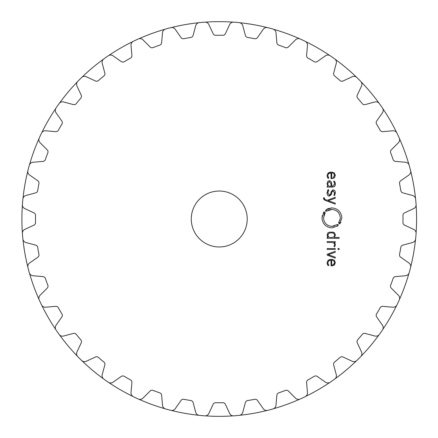 <?xml version="1.0" encoding="UTF-8"?>
<svg xmlns="http://www.w3.org/2000/svg" width="438" height="438" viewBox="0 0 438 438"><rect width="100%" height="100%" fill="white"/><g stroke="black" fill="none" stroke-linecap="round" stroke-linejoin="round"><path stroke-width="0.66" d="M21.9 219A197.346 197.346 0 0 0 22.393 232.956A197.346 197.346 0 0 1 22.393 205.044A197.346 197.346 0 0 0 21.9 219M22.962 239.438A197.346 197.346 0 0 0 27.808 266.928A197.346 197.346 0 0 1 22.962 239.438M29.494 273.213A197.346 197.346 0 0 0 39.037 299.444A197.346 197.346 0 0 1 29.494 273.213M41.791 305.341A197.346 197.346 0 0 0 55.746 329.513A197.346 197.346 0 0 1 41.791 305.341M59.48 334.846A197.346 197.346 0 0 0 77.422 356.225A197.346 197.346 0 0 1 59.48 334.846M82.021 360.83A197.346 197.346 0 0 0 103.401 378.771A197.346 197.346 0 0 1 82.021 360.83M108.733 382.5A197.346 197.346 0 0 0 132.906 396.456A197.346 197.346 0 0 1 108.733 382.5M138.808 399.21A197.346 197.346 0 0 0 165.033 408.753A197.346 197.346 0 0 1 138.808 399.21M171.318 410.439A197.346 197.346 0 0 0 198.808 415.284A197.346 197.346 0 0 1 171.318 410.439M205.291 415.854A197.346 197.346 0 0 0 233.202 415.854A197.346 197.346 0 0 1 205.291 415.854M239.685 415.284A197.346 197.346 0 0 0 267.175 410.439A197.346 197.346 0 0 1 239.685 415.284M273.46 408.753A197.346 197.346 0 0 0 299.691 399.21A197.346 197.346 0 0 1 273.46 408.753M305.587 396.456A197.346 197.346 0 0 0 329.759 382.5A197.346 197.346 0 0 1 305.587 396.456M335.092 378.771A197.346 197.346 0 0 0 356.472 360.83A197.346 197.346 0 0 1 335.092 378.771M361.076 356.225A197.346 197.346 0 0 0 379.018 334.846A197.346 197.346 0 0 1 361.076 356.225M382.746 329.513A197.346 197.346 0 0 0 396.702 305.341A197.346 197.346 0 0 1 382.746 329.513M399.456 299.444A197.346 197.346 0 0 0 408.999 273.213A197.346 197.346 0 0 1 399.456 299.444M410.685 266.928A197.346 197.346 0 0 0 415.531 239.438A197.346 197.346 0 0 1 410.685 266.928M416.1 232.956A197.346 197.346 0 0 0 416.1 205.044A197.346 197.346 0 0 1 416.1 232.956M415.531 198.562A197.346 197.346 0 0 0 410.685 171.072A197.346 197.346 0 0 1 415.531 198.562M408.999 164.787A197.346 197.346 0 0 0 399.456 138.556A197.346 197.346 0 0 1 408.999 164.787M396.702 132.659A197.346 197.346 0 0 0 382.746 108.487A197.346 197.346 0 0 1 396.702 132.659M379.018 103.154A197.346 197.346 0 0 0 361.076 81.775A197.346 197.346 0 0 1 379.018 103.154M356.472 77.17A197.346 197.346 0 0 0 335.092 59.229A197.346 197.346 0 0 1 356.472 77.17M329.759 55.5A197.346 197.346 0 0 0 305.587 41.544A197.346 197.346 0 0 1 329.759 55.5M299.691 38.79A197.346 197.346 0 0 0 273.46 29.247A197.346 197.346 0 0 1 299.691 38.79M267.175 27.561A197.346 197.346 0 0 0 239.685 22.716A197.346 197.346 0 0 1 267.175 27.561M233.202 22.146A197.346 197.346 0 0 0 205.291 22.146A197.346 197.346 0 0 1 233.202 22.146M198.808 22.716A197.346 197.346 0 0 0 171.318 27.561A197.346 197.346 0 0 1 198.808 22.716M165.033 29.247A197.346 197.346 0 0 0 138.808 38.79A197.346 197.346 0 0 1 165.033 29.247M132.906 41.544A197.346 197.346 0 0 0 108.733 55.5A197.346 197.346 0 0 1 132.906 41.544M103.401 59.229A197.346 197.346 0 0 0 82.021 77.17A197.346 197.346 0 0 1 103.401 59.229M77.422 81.775A197.346 197.346 0 0 0 59.48 103.154A197.346 197.346 0 0 1 77.422 81.775M55.746 108.487A197.346 197.346 0 0 0 41.791 132.659A197.346 197.346 0 0 1 55.746 108.487M39.037 138.556A197.346 197.346 0 0 0 29.494 164.787A197.346 197.346 0 0 1 39.037 138.556M27.808 171.072A197.346 197.346 0 0 0 22.962 198.562A197.346 197.346 0 0 1 27.808 171.072M202.044 22.371A197.385 197.385 0 0 1 204.743 22.152A197.385 197.385 0 0 0 202.044 22.371A197.385 197.385 0 0 0 199.35 22.623A4.194 4.194 0 0 0 195.72 25.711L193.114 35.423A2.798 2.798 0 0 1 190.848 37.46A183.746 183.746 0 0 0 183.845 38.697A2.798 2.798 0 0 1 181.014 37.553L175.249 29.319A4.194 4.194 0 0 0 170.782 27.66A197.385 197.385 0 0 0 165.548 29.061A197.385 197.385 0 0 1 168.159 28.344M267.711 27.66A197.385 197.385 0 0 1 270.334 28.344A197.385 197.385 0 0 0 267.711 27.66A4.194 4.194 0 0 0 263.243 29.319L257.478 37.553A2.798 2.798 0 0 1 254.648 38.697A183.746 183.746 0 0 0 247.645 37.46A2.798 2.798 0 0 1 245.379 35.423L242.778 25.711A4.194 4.194 0 0 0 239.148 22.623A197.385 197.385 0 0 0 236.449 22.371A197.385 197.385 0 0 0 233.75 22.152A4.194 4.194 0 0 0 229.638 24.561L225.389 33.671A2.798 2.798 0 0 1 222.805 35.286A183.746 183.746 0 0 0 215.693 35.286A2.798 2.798 0 0 1 213.103 33.671L208.855 24.561A4.194 4.194 0 0 0 204.743 22.152M302.663 40.11A197.385 197.385 0 0 1 305.111 41.271A197.385 197.385 0 0 0 300.2 38.982A4.194 4.194 0 0 0 295.513 39.842L288.407 46.948A2.798 2.798 0 0 1 285.423 47.583A183.746 183.746 0 0 0 278.738 45.152A2.798 2.798 0 0 1 276.86 42.749L275.984 32.735A4.194 4.194 0 0 0 272.945 29.061A197.385 197.385 0 0 0 270.334 28.344M106.034 57.312A197.385 197.385 0 0 1 108.263 55.774A197.385 197.385 0 0 0 103.828 58.884A4.194 4.194 0 0 0 102.224 63.373L104.83 73.08A2.798 2.798 0 0 1 103.883 75.982A183.746 183.746 0 0 0 98.435 80.554A2.798 2.798 0 0 1 95.413 80.981L86.302 76.732A4.194 4.194 0 0 0 81.605 77.526A197.385 197.385 0 0 0 79.678 79.431A197.385 197.385 0 0 0 77.772 81.358A197.385 197.385 0 0 1 79.678 79.431M22.398 204.497A197.385 197.385 0 0 1 22.617 201.798A197.385 197.385 0 0 0 22.398 204.497A4.194 4.194 0 0 0 24.807 208.608L33.918 212.857A2.798 2.798 0 0 1 35.533 215.447A183.746 183.746 0 0 0 35.533 222.553A2.798 2.798 0 0 1 33.918 225.143L24.807 229.392A4.194 4.194 0 0 0 22.398 233.503A197.385 197.385 0 0 0 22.617 236.202A197.385 197.385 0 0 1 22.398 233.503M415.876 236.202A197.385 197.385 0 0 1 415.624 238.902A197.385 197.385 0 0 0 415.876 236.202A197.385 197.385 0 0 0 416.095 233.503A4.194 4.194 0 0 0 413.686 229.392L404.575 225.143A2.798 2.798 0 0 1 402.96 222.553A183.746 183.746 0 0 0 402.96 215.447A2.798 2.798 0 0 1 404.575 212.857L413.686 208.608A4.194 4.194 0 0 0 416.095 204.497A197.385 197.385 0 0 0 415.876 201.798A197.385 197.385 0 0 0 415.624 199.098A4.194 4.194 0 0 0 412.536 195.474L402.829 192.868A2.798 2.798 0 0 1 400.786 190.601A183.746 183.746 0 0 0 400.201 187.092A183.746 183.746 0 0 0 399.555 183.599A2.798 2.798 0 0 1 400.693 180.768L408.928 175.003A4.194 4.194 0 0 0 410.587 170.535A197.385 197.385 0 0 0 409.185 165.301A4.194 4.194 0 0 0 405.511 162.263L395.498 161.387A2.798 2.798 0 0 1 393.1 159.509A183.746 183.746 0 0 0 390.663 152.824A2.798 2.798 0 0 1 391.298 149.84L398.405 142.733A4.194 4.194 0 0 0 399.264 138.047A197.385 197.385 0 0 0 396.976 133.136A4.194 4.194 0 0 0 392.831 130.781L382.817 131.657A2.798 2.798 0 0 1 380.124 130.223A183.746 183.746 0 0 0 376.57 124.063A2.798 2.798 0 0 1 376.675 121.014L382.44 112.78A4.194 4.194 0 0 0 382.473 108.016A197.385 197.385 0 0 0 379.363 103.576A4.194 4.194 0 0 0 374.873 101.977L365.166 104.583A2.798 2.798 0 0 1 362.264 103.636A183.746 183.746 0 0 0 360.009 100.888A183.746 183.746 0 0 0 357.693 98.189A2.798 2.798 0 0 1 357.266 95.166L361.514 86.056A4.194 4.194 0 0 0 360.72 81.358A197.385 197.385 0 0 0 358.815 79.431A197.385 197.385 0 0 0 356.888 77.526A4.194 4.194 0 0 0 352.19 76.732L343.08 80.981A2.798 2.798 0 0 1 340.058 80.554A183.746 183.746 0 0 0 334.61 75.982A2.798 2.798 0 0 1 333.668 73.08L336.269 63.373A4.194 4.194 0 0 0 334.67 58.884A197.385 197.385 0 0 0 330.23 55.774A4.194 4.194 0 0 0 325.467 55.807L317.232 61.572A2.798 2.798 0 0 1 314.183 61.676A183.746 183.746 0 0 0 308.024 58.123A2.798 2.798 0 0 1 306.589 55.429L307.465 45.415A4.194 4.194 0 0 0 305.111 41.271M410.587 267.465A197.385 197.385 0 0 1 409.185 272.699A197.385 197.385 0 0 0 410.587 267.465A4.194 4.194 0 0 0 408.928 262.997L400.693 257.232A2.798 2.798 0 0 1 399.555 254.401A183.746 183.746 0 0 0 400.201 250.908A183.746 183.746 0 0 0 400.786 247.399A2.798 2.798 0 0 1 402.829 245.132L412.536 242.526A4.194 4.194 0 0 0 415.624 238.902M29.308 272.699A197.385 197.385 0 0 1 28.59 270.087A197.385 197.385 0 0 0 29.308 272.699A4.194 4.194 0 0 0 32.981 275.737L42.995 276.613A2.798 2.798 0 0 1 45.399 278.491A183.746 183.746 0 0 0 47.83 285.176A2.798 2.798 0 0 1 47.2 288.16L40.088 295.267A4.194 4.194 0 0 0 39.228 299.953A197.385 197.385 0 0 0 41.517 304.864A4.194 4.194 0 0 0 45.662 307.219L55.675 306.343A2.798 2.798 0 0 1 58.369 307.777A183.746 183.746 0 0 0 61.922 313.936A2.798 2.798 0 0 1 61.824 316.986L56.053 325.22A4.194 4.194 0 0 0 56.02 329.984A197.385 197.385 0 0 0 59.13 334.424A4.194 4.194 0 0 0 63.62 336.023L73.327 333.417A2.798 2.798 0 0 1 76.228 334.364A183.746 183.746 0 0 0 80.8 339.811A2.798 2.798 0 0 1 81.227 342.834L76.978 351.944A4.194 4.194 0 0 0 77.772 356.641A197.385 197.385 0 0 0 79.678 358.569A197.385 197.385 0 0 0 81.605 360.474A4.194 4.194 0 0 0 86.302 361.268L95.413 357.019A2.798 2.798 0 0 1 98.435 357.446A183.746 183.746 0 0 0 103.883 362.018A2.798 2.798 0 0 1 104.83 364.92L102.224 374.627A4.194 4.194 0 0 0 103.828 379.116A197.385 197.385 0 0 0 108.263 382.226A4.194 4.194 0 0 0 113.026 382.193L121.26 376.428A2.798 2.798 0 0 1 124.31 376.324A183.746 183.746 0 0 0 130.469 379.877A2.798 2.798 0 0 1 131.904 382.571L131.028 392.585A4.194 4.194 0 0 0 133.382 396.729A197.385 197.385 0 0 0 135.829 397.89A197.385 197.385 0 0 1 133.382 396.729M272.945 408.939A197.385 197.385 0 0 1 270.334 409.656A197.385 197.385 0 0 0 272.945 408.939A4.194 4.194 0 0 0 275.984 405.265L276.86 395.251A2.798 2.798 0 0 1 278.738 392.848A183.746 183.746 0 0 0 285.423 390.417A2.798 2.798 0 0 1 288.407 391.052L295.513 398.158A4.194 4.194 0 0 0 300.2 399.018A197.385 197.385 0 0 0 305.111 396.729A4.194 4.194 0 0 0 307.465 392.585L306.589 382.571A2.798 2.798 0 0 1 308.024 379.877A183.746 183.746 0 0 0 314.183 376.324A2.798 2.798 0 0 1 317.232 376.428L325.467 382.193A4.194 4.194 0 0 0 330.23 382.226A197.385 197.385 0 0 0 334.67 379.116A4.194 4.194 0 0 0 336.269 374.627L333.668 364.92A2.798 2.798 0 0 1 334.61 362.018A183.746 183.746 0 0 0 340.058 357.446A2.798 2.798 0 0 1 343.08 357.019L352.19 361.268A4.194 4.194 0 0 0 356.888 360.474A197.385 197.385 0 0 0 358.815 358.569A197.385 197.385 0 0 0 360.72 356.641A4.194 4.194 0 0 0 361.514 351.944L357.266 342.834A2.798 2.798 0 0 1 357.693 339.811A183.746 183.746 0 0 0 360.009 337.112A183.746 183.746 0 0 0 362.264 334.364A2.798 2.798 0 0 1 365.166 333.417L374.873 336.023A4.194 4.194 0 0 0 379.363 334.424A197.385 197.385 0 0 0 382.473 329.984A4.194 4.194 0 0 0 382.44 325.22L376.675 316.986A2.798 2.798 0 0 1 376.57 313.936A183.746 183.746 0 0 0 380.124 307.777A2.798 2.798 0 0 1 382.817 306.343L392.831 307.219A4.194 4.194 0 0 0 396.976 304.864A197.385 197.385 0 0 0 399.264 299.953A4.194 4.194 0 0 0 398.405 295.267L391.298 288.16A2.798 2.798 0 0 1 390.663 285.176A183.746 183.746 0 0 0 393.1 278.491A2.798 2.798 0 0 1 395.498 276.613L405.511 275.737A4.194 4.194 0 0 0 409.185 272.699M170.782 410.34A197.385 197.385 0 0 1 168.159 409.656A197.385 197.385 0 0 0 170.782 410.34A4.194 4.194 0 0 0 175.249 408.681L181.014 400.447A2.798 2.798 0 0 1 183.845 399.303A183.746 183.746 0 0 0 190.848 400.54A2.798 2.798 0 0 1 193.114 402.577L195.72 412.289A4.194 4.194 0 0 0 199.35 415.377A197.385 197.385 0 0 0 202.044 415.629A197.385 197.385 0 0 0 204.743 415.848A197.385 197.385 0 0 1 202.044 415.629M247.213 219A27.966 27.966 0 0 1 205.263 243.221A27.966 27.966 0 0 1 205.263 194.779A27.966 27.966 0 0 1 247.213 219M165.548 29.061A4.194 4.194 0 0 0 162.509 32.735L161.633 42.749A2.798 2.798 0 0 1 159.755 45.152A183.746 183.746 0 0 0 153.07 47.583A2.798 2.798 0 0 1 150.086 46.948L142.98 39.842A4.194 4.194 0 0 0 138.293 38.982A197.385 197.385 0 0 0 133.382 41.271A4.194 4.194 0 0 0 131.028 45.415L131.904 55.429A2.798 2.798 0 0 1 130.469 58.123A183.746 183.746 0 0 0 124.31 61.676A2.798 2.798 0 0 1 121.26 61.572L113.026 55.807A4.194 4.194 0 0 0 108.263 55.774M77.772 81.358A4.194 4.194 0 0 0 76.978 86.056L81.227 95.166A2.798 2.798 0 0 1 80.8 98.189A183.746 183.746 0 0 0 76.228 103.636A2.798 2.798 0 0 1 73.327 104.583L63.62 101.977A4.194 4.194 0 0 0 59.13 103.576A197.385 197.385 0 0 0 56.02 108.016A4.194 4.194 0 0 0 56.053 112.78L61.824 121.014A2.798 2.798 0 0 1 61.922 124.063A183.746 183.746 0 0 0 58.369 130.223A2.798 2.798 0 0 1 55.675 131.657L45.662 130.781A4.194 4.194 0 0 0 41.517 133.136A197.385 197.385 0 0 0 39.228 138.047A4.194 4.194 0 0 0 40.088 142.733L47.2 149.84A2.798 2.798 0 0 1 47.83 152.824A183.746 183.746 0 0 0 45.399 159.509A2.798 2.798 0 0 1 42.995 161.387L32.981 162.263A4.194 4.194 0 0 0 29.308 165.301A197.385 197.385 0 0 0 27.906 170.535A4.194 4.194 0 0 0 29.57 175.003L37.799 180.768A2.798 2.798 0 0 1 38.944 183.599A183.746 183.746 0 0 0 37.706 190.601A2.798 2.798 0 0 1 35.67 192.868L25.957 195.474A4.194 4.194 0 0 0 22.869 199.098A197.385 197.385 0 0 0 22.617 201.798M22.617 236.202A197.385 197.385 0 0 0 22.869 238.902A4.194 4.194 0 0 0 25.957 242.526L35.67 245.132A2.798 2.798 0 0 1 37.706 247.399A183.746 183.746 0 0 0 38.944 254.401A2.798 2.798 0 0 1 37.799 257.232L29.57 262.997A4.194 4.194 0 0 0 27.906 267.465A197.385 197.385 0 0 0 28.59 270.087M135.829 397.89A197.385 197.385 0 0 0 138.293 399.018A4.194 4.194 0 0 0 142.98 398.158L150.086 391.052A2.798 2.798 0 0 1 153.07 390.417A183.746 183.746 0 0 0 159.755 392.848A2.798 2.798 0 0 1 161.633 395.251L162.509 405.265A4.194 4.194 0 0 0 165.548 408.939A197.385 197.385 0 0 0 168.159 409.656M204.743 415.848A4.194 4.194 0 0 0 208.855 413.439L213.103 404.329A2.798 2.798 0 0 1 215.693 402.714A183.746 183.746 0 0 0 222.805 402.714A2.798 2.798 0 0 1 225.389 404.329L229.638 413.439A4.194 4.194 0 0 0 233.75 415.848A197.385 197.385 0 0 0 236.449 415.629A197.385 197.385 0 0 0 239.148 415.377A4.194 4.194 0 0 0 242.778 412.289L245.379 402.577A2.798 2.798 0 0 1 247.645 400.54A183.746 183.746 0 0 0 254.648 399.303A2.798 2.798 0 0 1 257.478 400.447L263.243 408.681A4.194 4.194 0 0 0 267.711 410.34A197.385 197.385 0 0 0 270.334 409.656M327.827 262.882L328.642 260.889L331.019 260.221L331.019 265.904L331.407 265.904L334.32 265.039L335.355 262.63L334.271 260.221L331.205 259.356L328.117 260.243L327.055 262.827L327.367 264.503L328.297 265.784L328.801 265.138L327.838 263.183M335.256 251.297L327.153 254.281L327.153 255.13L335.256 258.119L335.256 257.166L328.161 254.708L335.256 252.25L335.256 251.297M335.256 249.414L335.256 248.554L327.159 248.554L327.159 249.414L335.256 249.414M339.116 249.518L339.116 248.45L338.059 248.45L338.059 249.518L339.116 249.518M334.599 244.667L333.959 246.211L334.583 246.835L335.355 244.869L335.054 243.49L334.178 242.477L335.256 242.477L335.256 241.612L327.153 241.612L327.153 242.477L332.146 242.477L333.86 243.046L334.583 244.393M327.055 235.036L328.199 237.462L327.153 237.462L327.153 238.327L339.116 238.327L339.116 237.462L334.216 237.462L335.355 235.036L334.648 233.032L333.099 232.195L329.316 232.195L327.761 233.032L327.055 235.036M338.371 224.929L337.594 225.565L337.84 225.899L331.9 227.902C325.861 227.295 322.554 223.955 321.985 217.894L324.005 211.844L324.334 212.096L323.753 212.923L324.339 213.279L324.881 212.518L325.22 212.775L323.507 217.894C323.994 223.03 326.786 225.849 331.9 226.364L336.921 224.667L337.178 225.006L337.906 224.426L338.371 224.929L337.742 225.46M331.133 209.463L331.9 209.43C337.008 209.917 339.806 212.737 340.288 217.894C339.806 212.764 337.008 209.944 331.9 209.43L326.868 211.121L326.617 210.787L325.894 211.368L325.429 210.859L326.206 210.229L325.949 209.89L331.9 207.886C337.939 208.499 341.246 211.833 341.815 217.894L339.8 223.944L339.466 223.692L340.047 222.871L339.461 222.509L338.919 223.276L338.585 223.019L340.271 218.491M323.496 198.168L324.799 200.259L335.256 204.119L335.256 203.172L328.161 200.708L335.256 198.25L335.256 197.303L327.153 200.286L324.93 199.438L324.251 197.806L323.496 197.806L323.835 199.531M331.5 194.28L329.458 196.114C328.024 196.186 327.224 195.096 327.055 192.84C327.142 194.97 327.942 196.065 329.458 196.114L331.577 193.722L331.692 192.402L333.055 190.738L334.616 192.824L333.926 195.113L334.501 195.693L335.355 192.824C335.36 191.039 334.594 190.059 333.055 189.889L330.936 192.353L330.821 193.706L329.458 195.266L327.81 192.808L328.801 190.13L328.215 189.534L327.06 192.561M327.794 181.343L327.055 183.752L327.963 186.243L327.159 186.243L327.159 187.108L332.699 187.108L334.665 186.342L335.355 183.933L335.097 182.246L334.112 181.053L333.575 181.682L334.364 182.569L334.599 183.938L332.617 186.243L331.708 186.243L331.708 183.599L331.095 181.502L329.376 180.746L327.794 181.343L327.06 184.059M327.838 175.315L328.642 173.634L331.019 172.966L331.019 178.649L334.32 177.784L335.355 175.375L334.271 172.966L331.205 172.101L328.117 172.994L327.055 175.578L327.367 177.248L328.297 178.529L328.801 177.883L327.838 175.928M331.019 260.221L328.642 260.889M334.714 264.64L333.844 265.368M332.765 265.767L332.475 265.822M331.769 265.893L331.407 265.904M333.772 259.893L334.687 260.621M329.694 259.504L331.566 259.362M332.365 259.438L332.754 259.515M328.117 260.243L328.61 259.904M327.066 263.205L327.066 262.526M328.297 265.784L328.035 265.505M327.525 264.804L327.367 264.503M327.925 263.731L328.161 264.317M328.473 264.771L328.801 265.138M335.355 244.869L335.344 245.149M334.856 246.523L334.583 246.835M334.232 243.451L333.329 242.712M328.199 237.462L327.421 236.64M335.333 234.598L335.327 235.573M334.654 237.073L334.216 237.462M334.26 232.704L334.856 233.279M333.367 232.266L333.931 232.501M332.486 232.08L333.099 232.195M329.316 232.195L329.923 232.08M336.921 224.667L336.428 225.017M334.78 225.849L334.462 225.964M333.548 226.2L332.617 226.336M332.502 226.342L331.9 226.364C326.786 225.877 323.994 223.051 323.507 217.894L323.529 217.286M323.912 215.288L324.251 214.406M324.498 213.903L325.22 212.775M323.37 212.791L323.211 213.071M322.237 215.644L322.138 216.126M322.001 217.286L321.99 218.179M331.61 227.897L331.9 227.902M337.38 226.232L337.84 225.899M340.041 219.964L339.965 220.243M338.946 222.499L338.585 223.019M340.518 222.854L340.863 222.186M341.799 218.507L341.81 217.609M332.185 207.891L331.9 207.886M331.331 207.902L330.827 207.946M329.245 208.253L328.714 208.417M328.358 208.543L327.69 208.833M327.367 208.992L326.42 209.556M325.429 210.859L326.058 210.328M326.332 210.996L326.617 210.787M326.868 211.121L327.41 210.738M328.396 210.196L330.367 209.567M334.61 193.142L333.055 190.738L331.692 192.402M335.349 192.539L335.316 193.519M333.055 189.889L333.334 189.906M330.969 192.074L332.776 189.906M329.184 195.249L330.821 193.706M327.843 192.211L327.816 193.087M327.514 190.557L328.215 189.534M334.999 185.849L334.364 186.621M335.355 183.933L335.349 184.217M335.344 184.376L335.212 185.247M334.112 181.053L334.566 181.441M334.555 183.243L334.216 182.312M332.617 186.243L332.896 186.232M331.703 183.292L331.708 183.599M328.593 180.867L330.055 180.828M329.776 173.098L329.442 173.191M328.965 173.41L328.642 173.634M334.714 177.385L333.844 178.113M332.765 178.512L332.475 178.573M331.769 178.644L331.407 178.649M333.778 172.643L334.687 173.366M330.789 172.112L331.566 172.112M332.365 172.189L332.754 172.265M328.117 172.994L328.61 172.654M329.694 172.254L330.624 172.123M327.066 175.956L327.066 175.277M328.297 178.529L328.035 178.255M327.525 177.554L327.367 177.248M327.936 176.53L328.161 177.061M328.522 177.582L328.801 177.883M332.951 264.859L332.354 264.99M334.397 263.621L334.599 262.625L333.236 264.749L333.734 264.448M333.51 260.643L334.583 262.351M331.993 260.227L332.705 260.336M331.484 237.456L331.812 237.445M334.588 235.43L333.942 236.783M334.375 236.235L334.522 235.836M331.67 232.857L333.532 233.246L334.588 234.877M328.593 236.892L327.81 235.157L328.878 233.246L327.821 235.43M330.635 237.445L329.261 237.221M327.816 183.473L329.392 181.611L331.019 183.697L329.25 181.617M328.106 185.351L327.816 184.086M329.568 186.227L328.434 185.783M333.51 173.388L334.599 175.37L333.236 177.494L334.583 175.096M331.708 177.779L331.708 172.966L332.705 173.081M331.708 265.034L331.708 260.216M333.532 237.062L331.205 237.462M328.878 233.246L331.205 232.846M331.019 183.697L331.019 186.243L329.978 186.243"/></g></svg>
